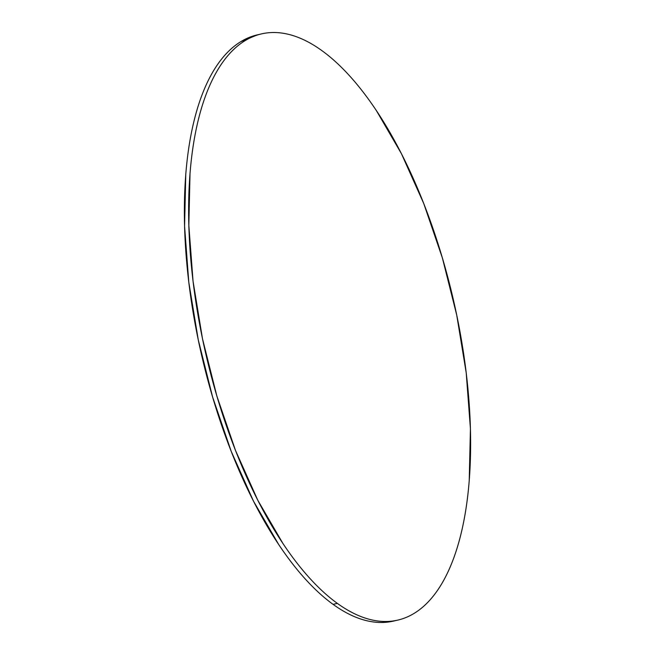 <?xml version="1.0" encoding="UTF-8"?>
<svg xmlns="http://www.w3.org/2000/svg" width="655" height="655" viewBox="0 0 655 655"><rect width="100%" height="100%" fill="white"/><g stroke="black" fill="none" stroke-linecap="round" stroke-linejoin="round"><path stroke-width="0.98" d="M261.394 33.921L257.145 34.911A300.923 126.702 76.9 0 0 189.852 290.566A300.923 126.702 76.9 0 0 333.092 604.368L337.35 603.378A300.923 126.702 -103.1 0 1 194.109 289.575A300.923 126.702 -103.1 0 1 261.394 33.921A300.923 126.702 -103.1 0 1 321.908 50.632A300.923 126.702 -103.1 0 1 465.148 364.434A300.923 126.702 -103.1 0 1 397.855 620.088A300.923 126.702 -103.1 0 1 337.35 603.378L333.092 604.368A300.923 126.702 76.9 0 0 393.606 621.079A300.923 126.702 76.9 0 0 395.702 620.547M394.113 620.965L386.385 622.25C378.041 623.028 369.379 621.906 360.414 618.901C351.44 615.888 342.336 611.05 333.092 604.368C323.848 597.696 314.646 589.312 305.476 579.216C296.314 569.13 287.357 557.528 278.629 544.411L253.567 501.296L231.272 451.508L212.597 396.979L198.252 339.806L188.787 282.166L184.579 226.294L185.774 174.336C187.084 157.839 189.27 142.487 192.341 128.274C195.411 114.068 199.3 101.271 204.016 89.891C208.732 78.51 214.177 68.767 220.358 60.661C226.54 52.547 233.327 46.227 240.737 41.699L257.62 34.797M321.908 50.632C331.152 57.304 340.354 65.688 349.524 75.784C358.686 85.87 367.643 97.472 376.371 110.589L401.433 153.704L423.728 203.492L442.403 258.021L456.748 315.194L466.213 372.834L470.421 428.706L469.226 480.664C467.916 497.161 465.73 512.513 462.659 526.726C459.589 540.932 455.7 553.729 450.984 565.109C446.268 576.49 440.823 586.233 434.642 594.339C428.46 602.453 421.673 608.773 414.263 613.301C406.861 617.829 398.985 620.481 390.642 621.259C382.291 622.037 373.637 620.915 364.663 617.911C355.698 614.898 346.593 610.059 337.35 603.378C328.106 596.705 318.895 588.321 309.733 578.226C300.563 568.139 291.614 556.537 282.878 543.421L257.824 500.305L235.53 450.517L216.846 395.988L202.501 338.815L193.045 281.183L188.828 225.304L190.032 173.346C191.334 156.848 193.528 141.496 196.598 127.283C199.669 113.078 203.558 100.281 208.274 88.9C212.99 77.519 218.434 67.776 224.608 59.67C230.789 51.557 237.585 45.236 244.986 40.708C252.388 36.181 260.264 33.528 268.615 32.75C276.959 31.972 285.621 33.094 294.586 36.099C303.56 39.112 312.664 43.95 321.908 50.632M397.855 620.088L393.606 621.079"/></g></svg>
